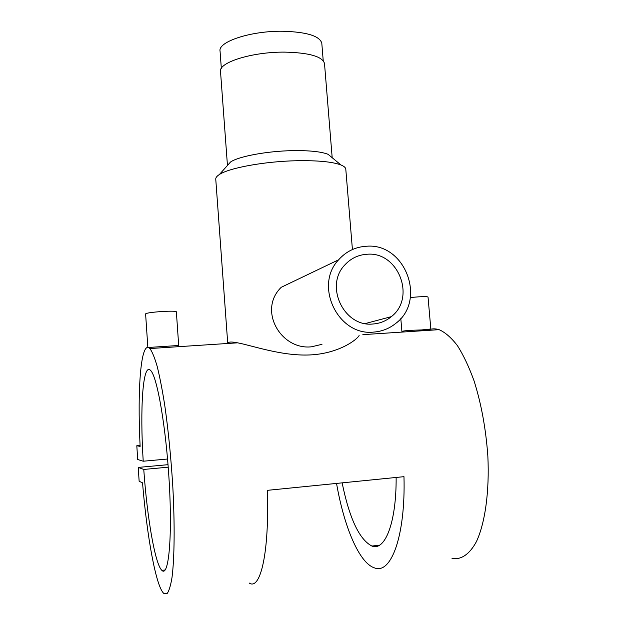 <?xml version="1.0" encoding="UTF-8"?>
<svg xmlns="http://www.w3.org/2000/svg" width="625" height="625" viewBox="0 0 625 625"><rect width="100%" height="100%" fill="white"/><g stroke="black" fill="none" stroke-linecap="round" stroke-linejoin="round"><path stroke-width="0.94" d="M321.836 43.625L321.797 43.18C319.633 35.945 306.672 31.969 282.914 31.25C250.984 30.727 217.727 41.742 220.062 51.188L221.336 68.398M147.852 347.43L145.602 313.867C146.734 312.953 152.547 312.148 163.031 311.438C171.195 311.023 175.641 311.133 176.359 311.75L178.695 345.477L148.242 347.484M151.547 348.453L149.531 348.211M403.57 331.984L401.906 331.43C403.539 330.727 410.07 330.234 421.484 329.945L430.836 329.016L428.031 297.055C427.586 296.602 424.445 296.531 418.609 296.844L410.359 297.508M321.984 344.32L311.523 346.797C280.828 350.297 257.672 310.109 281.258 287.281L338.609 259.797C313.727 285.797 338.234 336.234 373.641 332.094C381.898 331.484 389.25 328.602 395.695 323.445C426.961 300.406 405.094 242.688 366.469 246.25C355.398 246.906 346.109 251.422 338.609 259.797M372.961 324C379.883 323.5 386.016 321.047 391.352 316.633C416.266 297.648 398.273 251.312 367.141 254.25C358.359 254.781 350.953 258.32 344.914 264.852C324.219 285.789 343.953 327.328 372.961 324M332.164 157.688L328.078 154.312C321.148 151.625 309.312 150.398 292.586 150.641C267.086 151.078 238.617 156.398 230.555 161.992L227.531 165.375M345.812 169.414L345.781 169.039C345.539 167.539 343.93 166.188 340.953 164.969C332.523 161.789 317.82 160.375 296.836 160.727C264.82 161.352 229.062 167.898 219.359 174.539C216.789 176.188 215.586 177.766 215.766 179.273L227.742 343.477M324.531 63.859L324.492 63.43C322.32 56.469 309.102 52.703 284.836 52.125C252.203 51.766 218.18 62.539 220.523 71.609L227.453 165.469M227.758 343.469C227.977 341.805 231.258 341.586 237.609 342.828C252.5 345.57 283.344 356.82 312.156 354.812C339.367 352.938 356.859 339.805 359.125 335.531M249.219 583.031C260.547 590.883 269.57 551.375 267.25 490.352L403.977 476.672C405.641 535.789 391.117 574.789 374.445 567.875C359.148 563.047 343.977 526.5 336.547 483.414M452.031 558.484C461.039 560.016 469.562 554.398 476.438 541.578C485.156 522.875 489.555 491.281 487.844 456.031C485.891 428.883 481.305 403.859 474.086 380.945C469.016 366.938 463.477 355.188 457.461 345.695C451.32 337.688 445.195 332.344 439.086 329.664C434.883 328.359 430.898 328.617 427.141 330.445M136.805 445.734L137.711 459.523L143.219 461.219C139.836 408.352 142.828 362.148 150.562 370.406C157.141 376.164 166.18 427.742 169.281 483.148C172.453 538.625 168.531 577.547 161.875 570.359C155.031 564.242 147.047 516.945 143.766 469.445L138.234 467.414L139.141 481.25L142.531 482.836C146.906 535.922 155.891 586.266 163.742 593.375L166.961 593.75C168.945 591.289 170.633 585.836 172.023 577.383C174.484 558.109 174.852 524.547 172.805 486.602C171 457.32 168.305 430.18 164.734 405.195C162.312 389.906 159.805 377.023 157.227 366.562C154.664 357.703 152.219 351.703 149.891 348.555C140.977 339.203 137.188 387.781 140.125 446.406L136.805 445.734L140.078 445.445M342.133 482.859C349.43 518.516 359.359 539.578 371.906 546.047C385.055 551.375 396.469 522.508 396.133 477.461M143.219 461.219L167.555 459.016M143.766 469.445L168.219 467.18M138.234 467.414L168.023 464.68M321.797 43.18L323.227 60.742M400.797 318.469L401.906 331.391M365.289 323.562L391.352 316.633M230.555 161.992L219.359 174.539M149.891 348.555L237.609 342.828M362.852 334.648L439.086 329.664M161.875 570.359L165.18 569.977M371.906 546.047L379.562 545.164M345.781 169.039L352.422 249.539M324.492 63.43L332.188 157.711M328.078 154.312L340.953 164.969"/></g></svg>
